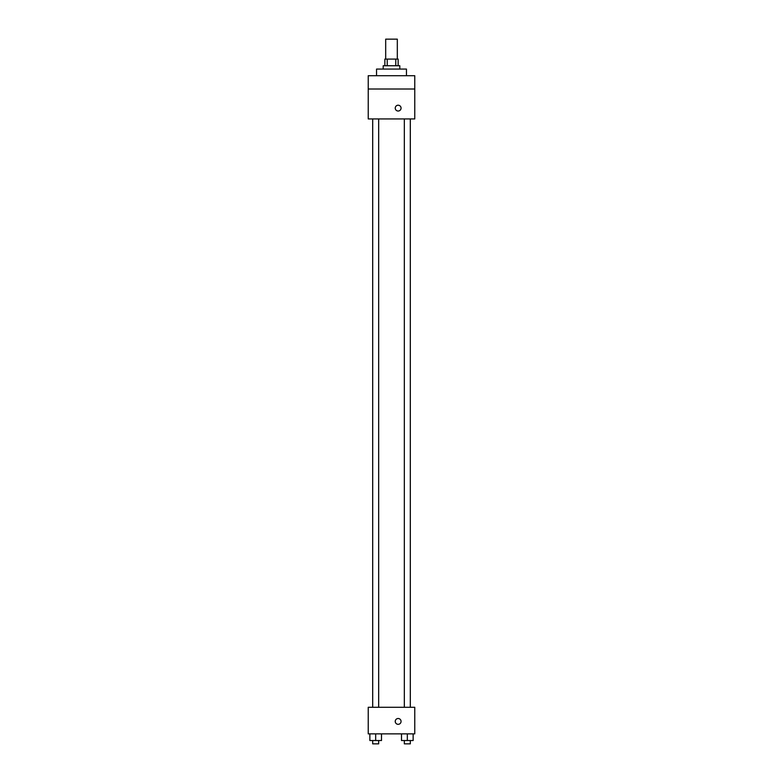 <?xml version="1.0" encoding="UTF-8"?>
<svg xmlns="http://www.w3.org/2000/svg" width="783" height="783" viewBox="0 0 783 783"><rect width="100%" height="100%" fill="white"/><g stroke="black" fill="none" stroke-linecap="round" stroke-linejoin="round"><path stroke-width="1.17" d="M397.314 59.097L397.314 39.15L385.686 39.15L385.686 59.097M387.233 65.743L387.233 59.097L384.854 59.097L384.854 65.743M387.233 59.097L398.146 59.097L398.146 65.743M395.767 65.743L395.767 59.097M383.19 69.07L383.19 65.743L399.81 65.743L399.81 69.07M406.455 75.716L406.455 69.07L376.545 69.07L376.545 75.716M368.235 75.716L414.765 75.716L414.765 89.008L368.235 89.008L368.235 75.716M414.765 89.008L414.765 118.928L368.235 118.928L368.235 89.008M398.146 111.029A2.907 2.907 0 0 1 395.63 106.674A2.907 2.907 0 0 1 400.671 106.674A2.907 2.907 0 0 1 398.146 111.029M368.235 707.284L414.765 707.284L414.765 733.877L368.235 733.877L368.235 707.284M398.146 724.324A2.907 2.907 0 0 1 395.63 719.959A2.907 2.907 0 0 1 400.671 719.959A2.907 2.907 0 0 1 398.146 724.324M401.503 733.877L401.503 740.522L413.14 740.522L413.14 733.877L413.14 740.522M407.326 740.522L407.326 733.877M410.312 740.522L410.312 743.85L404.331 743.85L404.331 740.522M369.86 733.877L369.86 740.522L381.497 740.522L381.497 733.877L381.497 740.522M375.674 740.522L375.674 733.877M378.669 740.522L378.669 743.85L372.688 743.85L372.688 740.522M404.331 118.928L404.331 707.284M410.312 118.928L410.312 707.284M378.669 707.284L378.669 118.928M372.688 707.284L372.688 118.928"/></g></svg>
